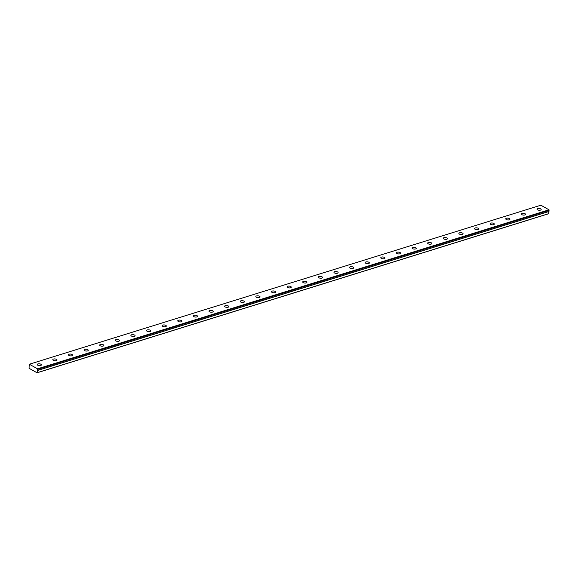 <?xml version="1.0" encoding="UTF-8"?>
<svg xmlns="http://www.w3.org/2000/svg" width="578" height="578" viewBox="0 0 578 578"><rect width="100%" height="100%" fill="white"/><g stroke="black" fill="none" stroke-linecap="round" stroke-linejoin="round"><path stroke-width="0.87" d="M548.984 210.392A0.657 0.412 -107.3 0 0 548.941 211.396L37.447 370.411L37.064 372.788L548.558 213.773L548.941 211.396M37.577 369.342L37.512 368.822L29.362 364.227L540.856 205.212L549.006 209.807L549.071 210.327L37.548 369.393A0.657 0.412 -107.3 0 0 37.447 370.411M37.902 363.916A2.102 0.903 5.4 0 0 37.202 364.501A2.102 0.903 5.4 0 0 38.401 365.455A2.102 0.903 5.4 0 0 40.691 365.484A2.102 0.903 5.4 0 0 41.385 364.899A2.102 0.903 5.4 0 0 40.185 363.945A2.102 0.903 5.4 0 0 37.902 363.916M537.685 208.542A2.102 0.903 5.4 0 0 536.984 209.128A2.102 0.903 5.4 0 0 538.183 210.081A2.102 0.903 5.4 0 0 540.466 210.11A2.102 0.903 5.4 0 0 541.167 209.525A2.102 0.903 5.4 0 0 539.968 208.571A2.102 0.903 5.4 0 0 537.685 208.542M522.064 213.398A2.102 0.903 5.4 0 0 521.363 213.983A2.102 0.903 5.4 0 0 522.563 214.937A2.102 0.903 5.4 0 0 524.853 214.965A2.102 0.903 5.4 0 0 525.547 214.38A2.102 0.903 5.4 0 0 524.354 213.427A2.102 0.903 5.4 0 0 522.064 213.398M506.444 218.253A2.102 0.903 5.4 0 0 505.75 218.838A2.102 0.903 5.4 0 0 506.942 219.792A2.102 0.903 5.4 0 0 509.232 219.828A2.102 0.903 5.4 0 0 509.933 219.235A2.102 0.903 5.4 0 0 508.734 218.282A2.102 0.903 5.4 0 0 506.444 218.253M490.83 223.108A2.102 0.903 5.4 0 0 490.13 223.693A2.102 0.903 5.4 0 0 491.329 224.647A2.102 0.903 5.4 0 0 493.612 224.683A2.102 0.903 5.4 0 0 494.313 224.091A2.102 0.903 5.4 0 0 493.113 223.144A2.102 0.903 5.4 0 0 490.83 223.108M475.21 227.963A2.102 0.903 5.4 0 0 474.509 228.548A2.102 0.903 5.4 0 0 475.708 229.502A2.102 0.903 5.4 0 0 477.999 229.538A2.102 0.903 5.4 0 0 478.692 228.946A2.102 0.903 5.4 0 0 477.5 227.999A2.102 0.903 5.4 0 0 475.21 227.963M459.589 232.818A2.102 0.903 5.4 0 0 458.896 233.411A2.102 0.903 5.4 0 0 460.088 234.357A2.102 0.903 5.4 0 0 462.378 234.393A2.102 0.903 5.4 0 0 463.079 233.801A2.102 0.903 5.4 0 0 461.88 232.855A2.102 0.903 5.4 0 0 459.589 232.818M443.976 237.674A2.102 0.903 5.4 0 0 443.275 238.266A2.102 0.903 5.4 0 0 444.475 239.213A2.102 0.903 5.4 0 0 446.758 239.249A2.102 0.903 5.4 0 0 447.459 238.656A2.102 0.903 5.4 0 0 446.259 237.71A2.102 0.903 5.4 0 0 443.976 237.674M428.356 242.529A2.102 0.903 5.4 0 0 427.655 243.121A2.102 0.903 5.4 0 0 428.854 244.068A2.102 0.903 5.4 0 0 431.145 244.104A2.102 0.903 5.4 0 0 431.838 243.511A2.102 0.903 5.4 0 0 430.646 242.565A2.102 0.903 5.4 0 0 428.356 242.529M412.735 247.384A2.102 0.903 5.4 0 0 412.042 247.976A2.102 0.903 5.4 0 0 413.234 248.923A2.102 0.903 5.4 0 0 415.524 248.959A2.102 0.903 5.4 0 0 416.225 248.367A2.102 0.903 5.4 0 0 415.026 247.42A2.102 0.903 5.4 0 0 412.735 247.384M397.115 252.239A2.102 0.903 5.4 0 0 396.421 252.832A2.102 0.903 5.4 0 0 397.621 253.778A2.102 0.903 5.4 0 0 399.904 253.814A2.102 0.903 5.4 0 0 400.605 253.222A2.102 0.903 5.4 0 0 399.405 252.275A2.102 0.903 5.4 0 0 397.115 252.239M381.502 257.094A2.102 0.903 5.4 0 0 380.801 257.687A2.102 0.903 5.4 0 0 382 258.633A2.102 0.903 5.4 0 0 384.291 258.669A2.102 0.903 5.4 0 0 384.984 258.077A2.102 0.903 5.4 0 0 383.792 257.131A2.102 0.903 5.4 0 0 381.502 257.094M365.881 261.95A2.102 0.903 5.4 0 0 365.188 262.542A2.102 0.903 5.4 0 0 366.38 263.489A2.102 0.903 5.4 0 0 368.67 263.525A2.102 0.903 5.4 0 0 369.371 262.932A2.102 0.903 5.4 0 0 368.172 261.986A2.102 0.903 5.4 0 0 365.881 261.95M350.261 266.805A2.102 0.903 5.4 0 0 349.567 267.397A2.102 0.903 5.4 0 0 350.767 268.344A2.102 0.903 5.4 0 0 353.05 268.38A2.102 0.903 5.4 0 0 353.75 267.787A2.102 0.903 5.4 0 0 352.551 266.841A2.102 0.903 5.4 0 0 350.261 266.805M334.648 271.66A2.102 0.903 5.4 0 0 333.947 272.252A2.102 0.903 5.4 0 0 335.146 273.199A2.102 0.903 5.4 0 0 337.436 273.235A2.102 0.903 5.4 0 0 338.13 272.643A2.102 0.903 5.4 0 0 336.931 271.696A2.102 0.903 5.4 0 0 334.648 271.66M319.027 276.515A2.102 0.903 5.4 0 0 318.326 277.108A2.102 0.903 5.4 0 0 319.526 278.054A2.102 0.903 5.4 0 0 321.816 278.09A2.102 0.903 5.4 0 0 322.51 277.505A2.102 0.903 5.4 0 0 321.317 276.551A2.102 0.903 5.4 0 0 319.027 276.515M303.407 281.37A2.102 0.903 5.4 0 0 302.713 281.963A2.102 0.903 5.4 0 0 303.912 282.909A2.102 0.903 5.4 0 0 306.196 282.945A2.102 0.903 5.4 0 0 306.896 282.36A2.102 0.903 5.4 0 0 305.697 281.407A2.102 0.903 5.4 0 0 303.407 281.37M287.793 286.226A2.102 0.903 5.4 0 0 287.093 286.818A2.102 0.903 5.4 0 0 288.292 287.772A2.102 0.903 5.4 0 0 290.582 287.801A2.102 0.903 5.4 0 0 291.276 287.215A2.102 0.903 5.4 0 0 290.077 286.262A2.102 0.903 5.4 0 0 287.793 286.226M272.173 291.088A2.102 0.903 5.4 0 0 271.472 291.673A2.102 0.903 5.4 0 0 272.671 292.627A2.102 0.903 5.4 0 0 274.962 292.656A2.102 0.903 5.4 0 0 275.655 292.071A2.102 0.903 5.4 0 0 274.463 291.117A2.102 0.903 5.4 0 0 272.173 291.088M256.553 295.943A2.102 0.903 5.4 0 0 255.859 296.528A2.102 0.903 5.4 0 0 257.051 297.482A2.102 0.903 5.4 0 0 259.341 297.511A2.102 0.903 5.4 0 0 260.042 296.926A2.102 0.903 5.4 0 0 258.843 295.972A2.102 0.903 5.4 0 0 256.553 295.943M240.939 300.798A2.102 0.903 5.4 0 0 240.238 301.384A2.102 0.903 5.4 0 0 241.438 302.337A2.102 0.903 5.4 0 0 243.721 302.366A2.102 0.903 5.4 0 0 244.422 301.781A2.102 0.903 5.4 0 0 243.222 300.827A2.102 0.903 5.4 0 0 240.939 300.798M225.319 305.654A2.102 0.903 5.4 0 0 224.618 306.239A2.102 0.903 5.4 0 0 225.817 307.193A2.102 0.903 5.4 0 0 228.108 307.221A2.102 0.903 5.4 0 0 228.801 306.636A2.102 0.903 5.4 0 0 227.609 305.683A2.102 0.903 5.4 0 0 225.319 305.654M209.698 310.509A2.102 0.903 5.4 0 0 209.005 311.094A2.102 0.903 5.4 0 0 210.197 312.048A2.102 0.903 5.4 0 0 212.487 312.077A2.102 0.903 5.4 0 0 213.188 311.491A2.102 0.903 5.4 0 0 211.989 310.538A2.102 0.903 5.4 0 0 209.698 310.509M194.085 315.364A2.102 0.903 5.4 0 0 193.384 315.949A2.102 0.903 5.4 0 0 194.584 316.903A2.102 0.903 5.4 0 0 196.867 316.932A2.102 0.903 5.4 0 0 197.568 316.347A2.102 0.903 5.4 0 0 196.368 315.393A2.102 0.903 5.4 0 0 194.085 315.364M178.465 320.219A2.102 0.903 5.4 0 0 177.764 320.804A2.102 0.903 5.4 0 0 178.963 321.758A2.102 0.903 5.4 0 0 181.254 321.787A2.102 0.903 5.4 0 0 181.947 321.202A2.102 0.903 5.4 0 0 180.755 320.248A2.102 0.903 5.4 0 0 178.465 320.219M162.844 325.074A2.102 0.903 5.4 0 0 162.151 325.66A2.102 0.903 5.4 0 0 163.343 326.613A2.102 0.903 5.4 0 0 165.633 326.642A2.102 0.903 5.4 0 0 166.334 326.057A2.102 0.903 5.4 0 0 165.135 325.103A2.102 0.903 5.4 0 0 162.844 325.074M147.231 329.93A2.102 0.903 5.4 0 0 146.53 330.515A2.102 0.903 5.4 0 0 147.73 331.469A2.102 0.903 5.4 0 0 150.013 331.497A2.102 0.903 5.4 0 0 150.714 330.912A2.102 0.903 5.4 0 0 149.514 329.959A2.102 0.903 5.4 0 0 147.231 329.93M131.611 334.785A2.102 0.903 5.4 0 0 130.91 335.37A2.102 0.903 5.4 0 0 132.109 336.324A2.102 0.903 5.4 0 0 134.399 336.353A2.102 0.903 5.4 0 0 135.093 335.767A2.102 0.903 5.4 0 0 133.901 334.814A2.102 0.903 5.4 0 0 131.611 334.785M115.99 339.64A2.102 0.903 5.4 0 0 115.297 340.225A2.102 0.903 5.4 0 0 116.489 341.179A2.102 0.903 5.4 0 0 118.779 341.208A2.102 0.903 5.4 0 0 119.48 340.623A2.102 0.903 5.4 0 0 118.28 339.669A2.102 0.903 5.4 0 0 115.99 339.64M100.377 344.495A2.102 0.903 5.4 0 0 99.676 345.08A2.102 0.903 5.4 0 0 100.875 346.034A2.102 0.903 5.4 0 0 103.159 346.063A2.102 0.903 5.4 0 0 103.859 345.478A2.102 0.903 5.4 0 0 102.66 344.524A2.102 0.903 5.4 0 0 100.377 344.495M84.756 349.35A2.102 0.903 5.4 0 0 84.056 349.936A2.102 0.903 5.4 0 0 85.255 350.889A2.102 0.903 5.4 0 0 87.545 350.918A2.102 0.903 5.4 0 0 88.239 350.333A2.102 0.903 5.4 0 0 87.047 349.379A2.102 0.903 5.4 0 0 84.756 349.35M69.136 354.206A2.102 0.903 5.4 0 0 68.442 354.791A2.102 0.903 5.4 0 0 69.635 355.745A2.102 0.903 5.4 0 0 71.925 355.773A2.102 0.903 5.4 0 0 72.626 355.188A2.102 0.903 5.4 0 0 71.426 354.235A2.102 0.903 5.4 0 0 69.136 354.206M53.516 359.061A2.102 0.903 5.4 0 0 52.822 359.646A2.102 0.903 5.4 0 0 54.021 360.6A2.102 0.903 5.4 0 0 56.304 360.629A2.102 0.903 5.4 0 0 57.005 360.043A2.102 0.903 5.4 0 0 55.806 359.09A2.102 0.903 5.4 0 0 53.516 359.061M29.362 364.227L29.232 364.711A0.657 0.412 -107.3 0 1 29.16 365.722A0.657 0.412 -107.3 0 0 29.16 365.722L29.052 368.273L37.064 372.788M549.042 210.378L37.541 369.393L549.071 210.327M37.259 372.651L548.753 213.636M549.006 209.807L37.512 368.822M549.1 210.009L37.606 369.024M37.469 370.491L548.963 211.476"/></g></svg>
